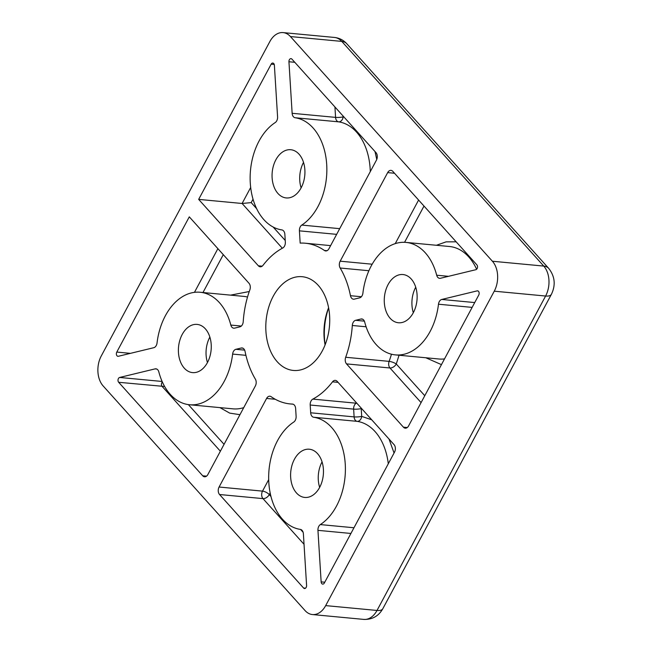 <?xml version="1.0" encoding="UTF-8"?>
<svg xmlns="http://www.w3.org/2000/svg" width="652" height="652" viewBox="0 0 652 652"><rect width="100%" height="100%" fill="white"/><g stroke="black" fill="none" stroke-linecap="round" stroke-linejoin="round"><path stroke-width="0.98" d="M318.257 285.364A47.074 31.801 95.4 0 1 326.994 339.333A47.074 31.801 95.4 0 1 293.343 370.442A47.074 31.801 95.4 0 1 277.279 361.787A47.074 31.801 95.4 0 1 268.534 307.825A47.074 31.801 95.4 0 1 302.186 276.709A47.074 31.801 95.4 0 1 318.257 285.364M184.296 368.16A24.214 16.357 -84.6 0 0 192.56 372.61A24.214 16.357 -84.6 0 0 209.862 356.603A24.214 16.357 -84.6 0 0 205.372 328.852A24.214 16.357 -84.6 0 0 197.108 324.403A24.214 16.357 -84.6 0 0 179.797 340.401A24.214 16.357 -84.6 0 0 184.296 368.16M296.497 492.977A24.214 16.357 -84.6 0 0 304.761 497.435A24.214 16.357 -84.6 0 0 322.064 481.429A24.214 16.357 -84.6 0 0 317.573 453.678A24.214 16.357 -84.6 0 0 309.309 449.22A24.214 16.357 -84.6 0 0 292.006 465.226A24.214 16.357 -84.6 0 0 296.497 492.977M277.956 193.481A24.214 16.357 -84.6 0 0 286.22 197.931A24.214 16.357 -84.6 0 0 303.53 181.924A24.214 16.357 -84.6 0 0 299.032 154.174A24.214 16.357 -84.6 0 0 290.768 149.724A24.214 16.357 -84.6 0 0 273.465 165.722A24.214 16.357 -84.6 0 0 277.956 193.481M390.157 318.298A24.214 16.357 -84.6 0 0 398.421 322.756A24.214 16.357 -84.6 0 0 415.731 306.75A24.214 16.357 -84.6 0 0 411.233 278.999A24.214 16.357 -84.6 0 0 402.969 274.541A24.214 16.357 -84.6 0 0 385.666 290.547A24.214 16.357 -84.6 0 0 390.157 318.298M368.893 270.727L340.157 268.013A80.701 54.523 95.4 0 1 350.466 295.698A5.379 3.635 95.4 0 0 353.474 299.195A5.379 3.635 95.4 0 0 354.305 299.138L359.643 297.842A5.379 3.635 95.4 0 0 362.911 293.082A56.496 38.166 95.4 0 1 406.009 242.405A56.496 38.166 95.4 0 1 425.283 252.797A56.496 38.166 95.4 0 1 436.685 275.209L448.486 276.326M388.29 463.768A56.496 38.166 -84.6 0 0 375.063 431.575A56.496 38.166 -84.6 0 0 357.125 421.347L313.677 417.247A56.496 38.166 95.4 0 1 331.623 427.476A56.496 38.166 95.4 0 1 320.328 524.583L353.979 527.761M230.824 325.071A5.379 3.635 95.4 0 0 233.742 328.192A5.379 3.635 95.4 0 0 234.581 328.135L239.912 326.839A5.379 3.635 95.4 0 0 243.22 321.672A80.701 54.523 95.4 0 1 249.846 289.879A5.379 3.635 95.4 0 0 248.999 283.27L189.292 216.847L116.79 352.072A2.689 1.817 95.4 0 0 117.026 355.813A2.689 1.817 95.4 0 0 117.939 356.31A2.689 1.817 95.4 0 0 118.354 356.277L153.774 347.703A5.379 3.635 95.4 0 0 157.05 342.936A56.496 38.166 95.4 0 1 200.14 292.259A56.496 38.166 95.4 0 1 219.422 302.65A56.496 38.166 95.4 0 1 230.824 325.071L241.33 326.057M370.279 171.639A56.496 38.166 -84.6 0 0 356.522 132.071A56.496 38.166 -84.6 0 0 338.584 121.842L295.144 117.743A56.496 38.166 95.4 0 1 313.082 127.971A56.496 38.166 95.4 0 1 301.786 225.079L339.7 228.656M241.224 348.021A5.379 3.635 95.4 0 1 242.063 347.956A5.379 3.635 95.4 0 1 243.897 348.942A5.379 3.635 95.4 0 1 245.07 351.452A80.701 54.523 95.4 0 0 255.372 379.146A5.379 3.635 95.4 0 1 255.356 385.968L207.858 474.55A5.379 3.635 95.4 0 1 204.549 476.783A5.379 3.635 95.4 0 1 202.715 475.797L118.664 382.284A2.689 1.817 95.4 0 1 118.085 379.497A2.689 1.817 95.4 0 1 119.666 377.459L155.086 368.877A5.379 3.635 95.4 0 1 155.918 368.82A5.379 3.635 95.4 0 1 157.76 369.806A5.379 3.635 95.4 0 1 158.844 371.942A56.496 38.166 95.4 0 0 189.52 404.745A56.496 38.166 95.4 0 0 232.617 354.077A5.379 3.635 95.4 0 1 235.894 349.309L241.224 348.021L242.87 348.176M300.393 529.408A5.379 3.635 95.4 0 1 302.096 530.386A5.379 3.635 95.4 0 1 303.392 533.866L306.587 585.398A2.689 1.817 95.4 0 1 304.508 588.52A2.689 1.817 95.4 0 1 303.596 588.022L219.545 494.518A5.379 3.635 95.4 0 1 219.08 487.028L266.578 398.453A5.379 3.635 95.4 0 1 269.887 396.212A5.379 3.635 95.4 0 1 271.15 396.693A80.701 54.523 95.4 0 0 290.181 403.922A80.701 54.523 95.4 0 0 292.357 404.061A5.379 3.635 95.4 0 1 292.503 404.077A5.379 3.635 95.4 0 1 294.337 405.063A5.379 3.635 95.4 0 1 295.641 408.551L296.114 416.31A5.379 3.635 95.4 0 1 293.742 422.072A56.496 38.166 95.4 0 0 268.82 482.578A56.496 38.166 95.4 0 0 300.393 529.408M338.07 382.365L332.512 381.836A5.379 3.635 95.4 0 1 335.332 380.369A5.379 3.635 95.4 0 1 337.165 381.355L394.061 444.648A5.379 3.635 95.4 0 1 394.525 452.138L324.362 582.994A2.689 1.817 95.4 0 1 322.707 584.111A2.689 1.817 95.4 0 1 321.786 583.613A2.689 1.817 95.4 0 1 321.143 581.869L317.948 530.345A5.379 3.635 95.4 0 1 320.328 524.583M366.106 326.782L352.308 325.478A5.379 3.635 95.4 0 1 355.617 320.311L360.947 319.024A5.379 3.635 95.4 0 1 361.787 318.958A5.379 3.635 95.4 0 1 363.62 319.953A5.379 3.635 95.4 0 1 364.704 322.088A56.496 38.166 95.4 0 0 395.389 354.892A56.496 38.166 95.4 0 0 438.486 304.215A5.379 3.635 95.4 0 1 441.754 299.455L477.174 290.873A2.689 1.817 95.4 0 1 477.59 290.841A2.689 1.817 95.4 0 1 479.041 292.373A2.689 1.817 95.4 0 1 478.739 295.079L408.576 425.935A5.379 3.635 95.4 0 1 405.267 428.177A5.379 3.635 95.4 0 1 403.433 427.182L346.53 363.889A5.379 3.635 95.4 0 1 345.682 357.272L389.122 361.371A80.701 54.523 -84.6 0 0 391.453 354.207M198.664 199.382L271.167 64.165A2.689 1.817 95.4 0 1 272.821 63.04A2.689 1.817 95.4 0 1 274.386 65.281L277.581 116.814A5.379 3.635 95.4 0 1 275.201 122.576A56.496 38.166 95.4 0 0 250.286 183.082A56.496 38.166 95.4 0 0 281.851 229.911A5.379 3.635 95.4 0 1 283.555 230.881A5.379 3.635 95.4 0 1 284.859 234.37L285.34 242.128A5.379 3.635 95.4 0 1 282.699 248.045A80.701 54.523 95.4 0 0 263.025 265.315A5.379 3.635 95.4 0 1 260.197 266.79A5.379 3.635 95.4 0 1 258.363 265.796L198.664 199.382L242.104 203.481L251.199 202.609L256.643 208.664M328.616 307.891A53.937 36.439 -84.6 0 0 325.136 344.753M325.087 344.884A47.074 31.801 95.4 0 1 328.592 307.76M283.098 32.6A21.524 14.54 95.4 0 0 269.863 41.541L101.264 355.968A21.524 14.54 95.4 0 0 103.122 385.919L305.087 610.598A21.524 14.54 95.4 0 0 312.43 614.551A21.524 14.54 95.4 0 0 325.674 605.61L494.265 291.191L545.602 296.032L377.011 610.459A16.137 6.292 28.2 0 0 382.822 608.723L551.413 294.296A16.137 6.292 -151.8 0 1 545.602 296.032A21.524 14.54 95.4 0 0 543.752 266.081A16.137 10.106 -42 0 1 548.731 268.396L346.766 43.717A16.137 10.106 138 0 0 341.787 41.402L543.752 266.081L492.407 261.24L290.442 36.561L341.787 41.402A21.524 14.54 95.4 0 0 334.443 37.449L283.098 32.6A21.524 14.54 95.4 0 1 290.442 36.561M209.854 337.068A24.214 16.357 -84.6 0 0 207.45 362.553M322.064 461.885A24.214 16.357 -84.6 0 0 319.651 487.378M303.522 162.389A24.214 16.357 -84.6 0 0 301.118 187.874M415.723 287.206A24.214 16.357 -84.6 0 0 413.319 312.699M492.407 261.24A21.524 14.54 95.4 0 1 494.265 291.191M340.157 268.013A5.379 3.635 95.4 0 1 340.173 261.183L387.671 172.609A5.379 3.635 95.4 0 1 390.98 170.368A5.379 3.635 95.4 0 1 392.814 171.362L476.873 264.867A2.689 1.817 95.4 0 1 477.443 267.654A2.689 1.817 95.4 0 1 475.862 269.7L440.442 278.274A5.379 3.635 95.4 0 1 439.611 278.339A5.379 3.635 95.4 0 1 436.685 275.209M313.677 417.247A5.379 3.635 95.4 0 1 310.678 412.789L310.197 405.022A5.379 3.635 95.4 0 1 312.83 399.105L356.269 403.205A80.701 54.523 -84.6 0 0 356.636 403.009M332.512 381.836A80.701 54.523 95.4 0 1 312.83 399.105M352.308 325.478A80.701 54.523 95.4 0 1 345.682 357.272M295.144 117.743A5.379 3.635 95.4 0 1 292.137 113.285L288.942 61.753A2.689 1.817 95.4 0 1 291.02 58.639A2.689 1.817 95.4 0 1 291.933 59.128L375.984 152.633A5.379 3.635 95.4 0 1 376.448 160.123L328.958 248.705A5.379 3.635 95.4 0 1 325.641 250.938A5.379 3.635 95.4 0 1 324.378 250.458L326.978 250.702M301.786 225.079A5.379 3.635 95.4 0 0 299.415 230.841L300.173 243.106A80.701 54.523 95.4 0 1 305.348 243.229A80.701 54.523 95.4 0 1 324.378 250.458M118.664 382.284L164.63 386.489M239.952 414.688L229.7 413.115L219.944 407.622M361.526 408.454L361.224 408.617A5.379 0.896 -3.5 0 1 353.637 409.122L354.117 416.889A5.379 3.635 95.4 0 0 355.413 420.369A5.379 3.635 95.4 0 0 357.125 421.347A5.379 3.961 98.4 0 0 361.705 416.375A5.379 0.896 -3.5 0 1 354.117 416.889L310.678 412.789M371.73 419.806L361.705 416.375L361.224 408.617A5.379 3.627 62.1 0 0 361.053 407.924M356.921 403.335A5.379 3.627 62.1 0 0 356.269 403.205A5.379 3.635 95.4 0 0 353.637 409.122L310.197 405.022M441.445 364.631L425.805 357.761M346.53 363.889L389.977 367.989A5.379 3.366 138 0 0 396.261 363.995A5.379 1.426 20 0 0 389.122 361.371A5.379 3.635 -84.6 0 0 389.977 367.989L421.086 402.602M334.932 106.961L335.576 117.384A5.379 3.635 95.4 0 0 336.872 120.873A5.379 3.635 95.4 0 0 338.584 121.842A5.379 3.961 98.4 0 0 343.164 116.879A5.379 0.896 -3.5 0 1 335.576 117.384L292.137 113.285M476.62 269.26A56.496 38.166 -84.6 0 0 468.723 256.896A56.496 38.166 -84.6 0 0 449.448 246.505L406.009 242.405M389.008 439.032L394.061 453.001M375.014 151.557L376.758 159.471M155.086 368.877L156.725 369.032M324.777 582.22L321.143 581.869M362.593 319.178L360.947 319.024M130.416 353.36L116.79 352.072M325.674 605.61L377.011 610.459A21.524 14.54 95.4 0 1 363.767 619.4L312.43 614.551M206.537 476.156L202.715 475.797M162.348 381.999A2.689 1.817 -84.6 0 0 162.103 386.392L220.368 451.208M162.112 381.461L119.666 377.459M189.52 404.745L232.968 408.845A56.496 38.166 -84.6 0 0 243.742 407.63M245.918 355.332L232.617 354.077M219.545 494.518L262.984 498.617L304.044 544.29M305.503 588.202L303.596 588.022M268.697 479.611L262.52 491.127L219.08 487.028M266.578 398.453L275.283 399.268M350.466 295.698L361.379 296.733M387.671 172.609L394.517 173.253M372.178 264.207L340.173 261.183M418.6 200.042L395.234 243.628M317.948 530.345L350.923 533.458M395.389 354.892L438.829 358.991A56.496 38.166 -84.6 0 0 444.517 358.902M472.138 307.394L438.486 304.215M474.729 302.569L441.754 299.455M477.174 290.873L477.997 290.955M407.255 427.541L403.433 427.182M217.882 248.656L194.451 292.349M247.524 297.043A56.496 38.166 -84.6 0 0 243.587 296.367L200.14 292.259M262.185 266.163L258.363 265.796M250.678 187.483L242.104 203.481L282.332 248.241M271.167 64.165L274.239 64.45M299.415 230.841L336.644 234.353M288.942 61.753L294.794 62.307M188.363 404.615L224.06 444.33M235.894 349.309L244.655 350.14M270.172 492.953L269.276 494.623A5.379 2.095 28.2 0 0 262.52 491.127A5.379 3.635 -84.6 0 0 262.984 498.617A5.379 3.366 138 0 0 269.276 494.623L270.979 496.522M300.572 529.44L303.115 532.268M436.424 245.274L446.098 241.859L456.164 241.827M424.004 206.056L404.566 242.308M399.065 355.242L396.261 363.995L424.778 395.715M355.617 320.311L364.378 321.143M223.286 254.663L202.984 292.528M230.555 295.136L249.268 291.525M273.139 227.018L285.234 240.474M253.033 199.186L251.199 202.609M343.115 116.064L343.164 116.879L343.954 117.01M346.766 43.717C343.449 40.082 339.342 37.987 334.443 37.449M382.822 608.723C378.608 616.132 372.259 619.693 363.767 619.4M548.731 268.396C554.942 276.415 555.838 285.046 551.413 294.296M293.074 404.199L290.181 403.922M330.613 245.617L305.348 243.229"/></g></svg>
